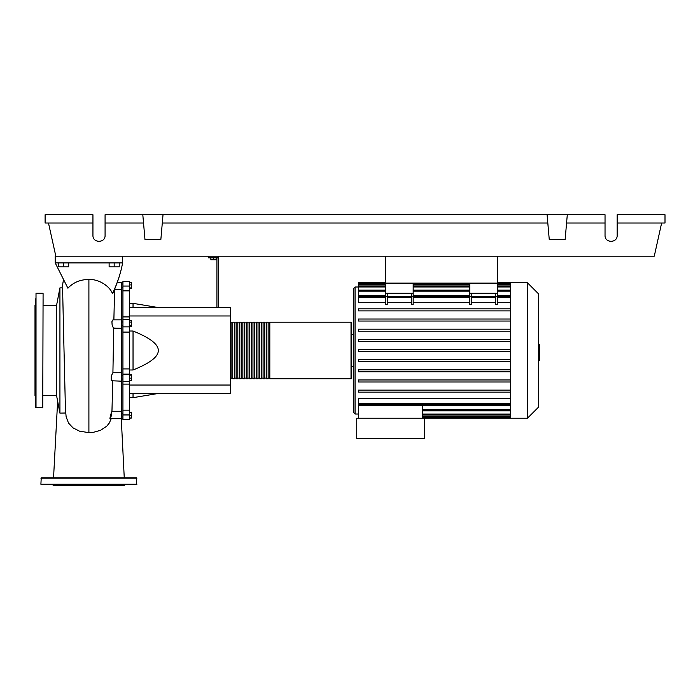 <?xml version="1.0" encoding="UTF-8"?>
<svg xmlns="http://www.w3.org/2000/svg" width="700" height="700" viewBox="0 0 700 700"><rect width="100%" height="100%" fill="white"/><g stroke="black" fill="none" stroke-linecap="round" stroke-linejoin="round"><path stroke-width="1.05" d="M385.543 256.174L385.543 283.124L497.394 283.124L497.394 256.174M122.929 325.351L121.249 325.351L121.249 375.655L122.929 375.655M122.929 379.024L121.249 379.024L121.249 413.613L122.929 413.613M122.929 416.981L121.249 416.981L121.249 418.618L122.929 418.618M210.857 257.863L210.857 259.814L216.248 259.814L216.248 257.863M213.553 257.863L213.553 259.814M218.61 307.554L218.61 257.863L208.504 257.863L208.504 256.174M218.61 257.863L218.61 256.174M216.921 257.863L216.921 307.554M129.666 307.554L230.405 307.554L230.405 393.461L129.666 393.461M230.405 385.035L129.666 385.035M230.405 315.971L129.666 315.971M129.666 369.985L133.035 369.985C150.001 363.186 158.419 356.694 158.305 350.507C158.419 344.321 150.001 337.829 133.035 331.021L129.666 331.021M129.666 303.336L133.035 303.336L133.035 307.554M133.035 393.461L133.035 397.67L129.666 397.67M133.035 331.021L133.035 369.985M122.929 282.398L121.249 282.398L121.249 284.034L122.929 284.034M122.929 287.402L121.249 287.402L121.249 321.983L122.929 321.983M129.666 378.149L131.626 378.149L131.626 374.334L129.666 374.334M129.666 375.139L131.626 375.139M129.666 380.345L131.626 380.345L131.626 378.149M129.666 417.988L131.626 417.988L131.626 412.291L129.666 412.291M129.666 415.293L131.626 415.293M129.666 412.598L131.626 412.598M129.666 418.303L131.626 417.988M129.666 282.704L131.626 282.704L131.626 288.724L129.666 288.724M129.666 287.919L131.626 287.919M129.666 284.909L131.626 284.909M129.666 322.114L131.626 322.114L131.626 320.556L129.666 320.556M129.666 326.777L131.626 326.777L131.626 322.114M129.666 325.22L131.626 325.22M129.666 368.918L122.929 368.918L122.929 374.132L129.666 374.132L129.666 281.505L122.929 281.505L122.929 290.868L129.666 290.868M122.929 368.918L122.929 332.089L129.666 332.089M129.666 326.874L122.929 326.874L122.929 332.089M129.666 410.139L122.929 410.139L122.929 414.951L129.666 414.951L129.666 374.132M122.929 410.139L122.929 384.099L129.666 384.099M122.929 374.132L122.929 381.553L129.666 381.553L122.929 381.544L122.929 384.099M129.666 316.916L122.929 316.916L122.929 319.471L129.666 319.471L122.929 319.454L122.929 326.874M122.929 316.916L122.929 290.868M129.666 414.951L129.666 419.51L122.929 419.51L122.929 414.951M230.405 378.131A0.674 0.674 0 0 0 231.079 378.805L231.079 322.21A0.674 0.674 0 0 0 230.405 322.884M351.015 378.805L269.815 378.805L269.815 322.21L351.015 322.21A0.674 0.674 0 0 1 351.689 322.884L351.689 378.131A0.674 0.674 0 0 1 351.015 378.805L351.015 322.21M232.759 322.884L231.079 322.884M232.759 378.131L231.079 378.131M268.135 378.805L266.446 378.805L266.446 322.21L268.135 322.21L268.135 378.805M264.766 378.805L263.078 378.805L263.078 322.21L264.766 322.21L264.766 378.805M261.398 378.805L259.709 378.805L259.709 322.21L261.398 322.21L261.398 378.805M258.029 378.805L256.34 378.805L256.34 322.21L258.029 322.21L258.029 378.805M254.66 378.805L252.971 378.805L252.971 322.21L254.66 322.21L254.66 378.805M251.291 378.805L249.602 378.805L249.602 322.21L251.291 322.21L251.291 378.805M247.922 378.805L246.234 378.805L246.234 322.21L247.922 322.21L247.922 378.805M244.554 378.805L242.865 378.805L242.865 322.21L244.554 322.21L244.554 378.805M241.185 378.805L239.496 378.805L239.496 322.21L241.185 322.21L241.185 378.805M237.816 378.805L236.127 378.805L236.127 322.21L237.816 322.21L237.816 378.805M234.447 378.805L232.759 378.805L232.759 322.21L234.447 322.21L234.447 378.805M236.127 322.884L234.447 322.884M236.127 378.131L234.447 378.131M239.496 322.884L237.816 322.884M239.496 378.131L237.816 378.131M242.865 322.884L241.185 322.884M242.865 378.131L241.185 378.131M246.234 322.884L244.554 322.884M246.234 378.131L244.554 378.131M249.602 322.884L247.922 322.884M249.602 378.131L247.922 378.131M252.971 322.884L251.291 322.884M252.971 378.131L251.291 378.131M256.34 322.884L254.66 322.884M256.34 378.131L254.66 378.131M259.709 322.884L258.029 322.884M259.709 378.131L258.029 378.131M263.078 322.884L261.398 322.884M263.078 378.131L261.398 378.131M266.446 322.884L264.766 322.884M266.446 378.131L264.766 378.131M269.815 322.884L268.135 322.884M269.815 378.131L268.135 378.131M527.459 418.224L527.459 282.791L538.659 293.991L538.659 407.024L527.459 418.224L356.738 418.224L356.738 438.436L424.454 438.436L424.454 418.224M527.459 282.791L510.659 282.791L510.659 418.224M358.426 287L355.058 287L353.369 288.689L353.369 412.326L355.058 414.015L358.426 414.015M353.369 366.511L351.689 366.511M351.689 334.504L353.369 334.504L353.369 350.507M358.426 418.224L358.426 405.256L422.774 405.256L422.774 418.224M422.774 405.659L510.659 405.659M510.659 403.41L358.426 403.41L358.426 398.449L510.659 398.449M510.659 302.558L497.394 302.558M497.394 296.301L497.394 304.465L495.705 304.465L495.705 296.301L497.394 296.301L497.394 293.23L469.77 293.23L469.77 304.465L471.45 304.465L471.45 293.23M495.705 302.558L471.45 302.558M469.77 302.558L413.166 302.558M413.166 296.301L413.166 304.465L411.486 304.465L411.486 296.301L413.166 296.301L413.166 293.23L385.543 293.23L385.543 304.465L387.231 304.465L387.231 293.23M411.486 302.558L387.231 302.558M385.543 302.558L358.426 302.558L358.426 296.59L385.543 296.59M510.659 295.356L497.394 295.356M469.77 295.356L413.166 295.356M385.543 295.356L358.426 295.356L358.426 283.57L385.543 283.57M495.705 293.23L495.705 296.301M411.486 293.23L411.486 296.301M510.659 359.651L358.426 359.651L358.426 361.672L510.659 361.672M510.659 390.127L358.426 390.127L358.426 392.149L510.659 392.149M510.659 369.81L358.426 369.81L358.426 371.831L510.659 371.831M510.659 379.969L358.426 379.969L358.426 381.99L510.659 381.99M510.659 351.514L358.426 351.514L358.426 349.493L510.659 349.493M385.543 282.791L358.426 282.791L358.426 283.57M510.659 339.334L358.426 339.334L358.426 341.355L510.659 341.355M510.659 308.866L358.426 308.866L358.426 310.887L510.659 310.887M510.659 329.184L358.426 329.184L358.426 331.205L510.659 331.205M510.659 319.025L358.426 319.025L358.426 321.046L510.659 321.046M358.426 403.41L358.426 404.416L510.659 404.416M385.543 293.23L385.543 283.124L413.166 283.124L413.166 293.23M469.77 293.23L469.77 283.124L497.394 283.124L497.394 293.23M538.659 344.689L539.341 344.689L539.341 356.317L538.659 356.317M539.341 354.926L538.659 354.926M539.341 356.317L539.341 360.36L538.659 360.36M539.341 360.36L538.659 360.605M59.929 413.123L59.929 287.884L56.56 305.401L56.56 395.605L59.929 413.123L65.669 413.009M59.929 287.884L62.248 287.884L62.685 292.652L64.041 351.601M58.581 262.911L58.581 266.858L68.688 266.858L68.688 262.911M63.639 262.911L63.639 266.858M109.121 262.911L109.121 266.858L119.227 266.858L119.227 262.911M114.17 262.911L114.17 266.858M109.918 418.574L121.249 418.574L121.249 411.25L111.956 411.25L112.744 381.168M112.91 372.75L111.23 376.023L111.256 380.739L121.249 381.168L121.249 372.741L112.91 372.75L113.715 328.265L121.249 328.265L121.249 319.848L112.936 319.848L111.921 321.668L112.114 324.809L113.356 328.046L121.249 328.265M113.872 319.848L114.607 289.765L121.249 289.765L121.249 282.433L117.224 282.433L121.249 282.433M111.816 414.164C109.314 422.371 109.576 416.929 111.956 411.25M113.006 292.88L112.42 293.711C110.18 286.668 99.418 279.108 88.9 279.431C80.194 279.562 73.194 282.494 67.918 288.216L55.212 262.911L122.596 262.911C120.881 272.484 117.679 282.467 113.006 292.88M64.024 350.507L65.424 408.896L66.141 416.885L68.556 423.124L73.001 427.858L79.502 431.174L88.9 432.644L93.249 432.346L100.468 430.351L106.697 426.256L109.314 423.01L111.274 418.574M122.596 256.174L122.596 262.911C120.803 272.886 117.407 283.159 112.42 293.711M48.475 223.02L55.825 256.174L55.212 256.174L55.212 262.911M43.085 293.571L42.752 407.776L43.085 293.571M36.015 407.776L36.015 293.23L35.674 407.444L42.752 407.776M35.674 304.684L35 305.358L35 395.649L35.674 396.322M35.674 298.804L35.674 304.36M43.085 304.36L43.085 298.804M35.674 394.8L35.674 398.501M35.674 359.66L35.674 360.159M35.674 341.346L35.674 333.935M136.911 484.251L40.898 484.251L41.23 477.855L136.579 477.855L136.579 484.593L129.964 484.593M40.898 484.251L136.579 484.593M125.291 484.593L124.617 485.266L53.191 485.266L52.518 484.593M47.845 484.593L55.256 484.593M69.729 484.593L77.14 484.593M100.669 484.593L101.754 484.593M617.164 223.02L665 223.02L665 214.734L617.164 214.734L617.164 235.454C617.452 243.241 604.739 243.241 605.036 235.454L605.036 214.734L567.298 214.734L565.128 239.601L549.264 239.601L547.085 214.734L567.298 214.734M617.164 235.454C617.452 243.241 604.739 243.241 605.036 235.454M142.809 214.734L163.021 214.734L160.843 239.601L144.979 239.601L142.809 214.734L105.079 214.734L105.079 235.454C105.368 243.241 92.654 243.241 92.942 235.454L92.942 214.734L45.106 214.734L45.106 223.02L92.942 223.02M163.021 214.734L547.085 214.734M566.571 223.02L605.036 223.02M105.079 235.454C105.368 243.241 92.654 243.241 92.942 235.454M105.079 223.02L143.535 223.02M162.295 223.02L547.811 223.02M661.631 223.02L654.281 256.174L55.825 256.174M129.666 286.055L122.929 286.055M355.058 287L355.058 414.015M510.659 414.041L422.774 414.041M510.659 416.43L422.774 416.43M469.77 296.301L471.45 296.301M411.486 297.605L387.231 297.605M510.659 297.605L497.394 297.605M469.77 297.605L413.166 297.605M495.705 297.605L471.45 297.605M385.543 296.301L387.231 296.301M385.543 297.605L358.426 297.605M510.659 284.576L497.394 284.576M469.77 284.576L413.166 284.576M385.543 284.576L358.426 284.576M510.659 286.965L497.394 286.965M469.77 286.965L413.166 286.965M385.543 286.965L358.426 286.965M510.659 291.165L497.394 291.165M469.77 291.165L413.166 291.165M385.543 291.165L358.426 291.165M510.659 409.841L422.774 409.841M539.341 350.516L538.659 350.516M539.341 346.089L538.659 346.089M88.9 432.644L88.9 279.431M40.898 478.188L136.911 478.188M158.305 307.554L133.035 303.336M158.305 393.461L133.035 397.67M510.659 415.056L422.774 415.056M510.659 417.445L422.774 417.445M411.486 296.59L387.231 296.59M497.394 296.59L510.659 296.59M469.77 296.59L413.166 296.59M471.45 296.59L495.705 296.59M413.166 283.57L469.77 283.57M497.394 283.57L510.659 283.57M358.426 285.959L385.543 285.959M413.166 285.959L469.77 285.959M497.394 285.959L510.659 285.959M358.426 290.159L385.543 290.159M413.166 290.159L469.77 290.159M497.394 290.159L510.659 290.159M510.659 282.791L497.394 282.791M510.659 410.856L422.774 410.856M43.085 395.316L56.56 395.316M112.875 372.741L121.249 372.741M63.508 279.685L62.038 287.884M43.085 305.699L56.56 305.699M121.275 418.618L124.259 477.855M57.636 401.214L53.55 477.855M36.015 293.23L42.752 293.23"/></g></svg>
